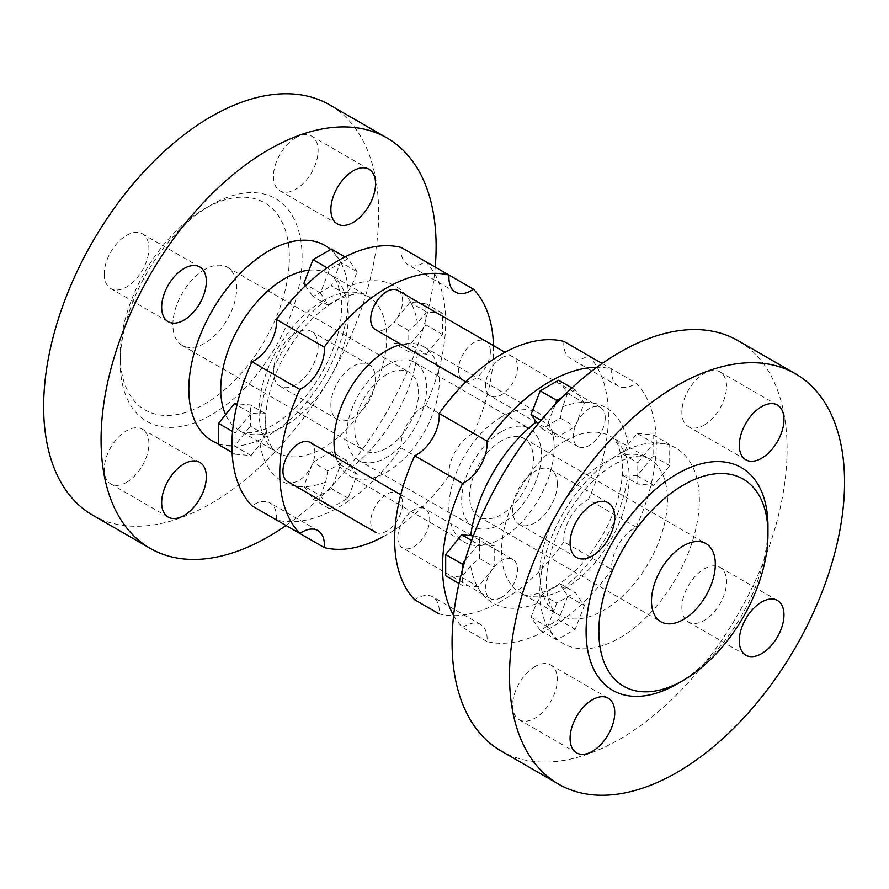 <?xml version="1.0" encoding="UTF-8"?>
<svg xmlns="http://www.w3.org/2000/svg" width="889" height="889" viewBox="0 0 889 889"><rect width="100%" height="100%" fill="white"/><g stroke="black" fill="none" stroke-linecap="round" stroke-linejoin="round"><path stroke-width="0.67" stroke-dasharray="4.45 3.33" d="M357.145 271.79L347.999 258.655L329.597 269.267L320.451 292.97L325.652 300.449L327.785 305.071L346.177 294.448L351.944 285.258L357.145 271.79L340.554 262.211L331.397 249.076M346.177 294.448L331.397 285.914L340.554 262.211M347.999 258.655L344.988 256.91M327.785 305.071L313.006 296.537L331.397 285.914M320.451 292.97L306.349 284.836M305.449 285.691L313.006 296.537M329.597 269.267L327.063 267.8M251.054 413.185L235.096 432.965L235.096 454.201L251.054 455.557L260.121 444.311L265.189 434.732L265.189 413.485L260.121 413.952L251.054 413.185L236.952 405.04M320.451 495.629L329.597 508.764L347.999 498.14L357.145 474.437L346.177 460.246L327.785 470.87L325.652 482.149L320.451 495.629L303.86 486.039L313.006 499.185L331.397 488.561L340.554 464.858L331.397 451.723L313.006 462.336L303.86 486.039M426.542 354.233L442.5 334.453L442.5 313.217L426.542 311.861L417.474 323.096L408.773 330.586L408.773 351.833L426.542 354.233L409.951 344.654L425.909 324.874L425.909 303.638L409.951 302.282L394.005 322.062L394.005 343.298L409.951 344.654M408.773 351.833L394.005 343.298M442.5 334.453L425.909 324.874M408.773 330.586L394.005 322.062M426.542 311.861L409.951 302.282M442.5 313.217L425.909 303.638M327.785 470.87L313.006 462.336M329.597 508.764L313.006 499.185M346.177 460.246L331.397 451.723M357.145 474.437L340.554 464.858M347.999 498.14L331.397 488.561M501.529 357.911A22.558 13.024 120 0 0 486.794 377.792A22.558 13.024 120 0 0 490.25 395.872A22.558 13.024 120 0 0 512.809 382.848A22.558 13.024 120 0 0 512.809 356.8A22.558 13.024 120 0 0 501.529 357.911M397.939 290.481A22.558 13.024 -60 0 1 397.939 316.528A22.558 13.024 -60 0 1 375.38 329.552M558.592 380.236L567.738 393.371L562.537 406.851L560.403 418.13L542.012 428.754L537.867 424.164M542.012 428.754L556.792 437.277L575.183 426.664L584.34 402.961L575.183 389.815L562.004 397.427M541.034 420.33L547.635 424.142L556.792 437.277M560.403 418.13L575.183 426.664M567.738 393.371L584.34 402.961M571.905 387.926L575.183 389.815M555.292 404.328L547.635 424.142M605.231 417.786A22.558 13.024 120 0 0 600.564 407.462A22.558 13.024 120 0 0 577.994 420.486A22.558 13.024 120 0 0 577.994 446.534A22.558 13.024 120 0 0 595.386 440.5A22.558 13.024 120 0 0 605.231 417.786M490.361 351.466A22.558 13.024 -60 0 1 480.516 374.169A22.558 13.024 -60 0 1 463.125 380.214A22.558 13.024 -60 0 1 463.125 354.166A22.558 13.024 -60 0 1 485.694 341.143A22.558 13.024 -60 0 1 490.361 351.466M637.146 433.443L653.093 434.799L653.093 456.035L637.146 475.815L628.079 475.048L623 475.515L623 454.268L628.079 444.689L637.146 433.443L653.737 443.022L637.78 462.802L637.78 484.038L653.737 485.394L669.695 465.625L669.695 444.378L653.737 443.022M623 454.268L637.78 462.802M623 475.515L637.78 484.038M637.146 475.815L653.737 485.394M653.093 456.035L669.695 465.625M653.093 434.799L669.695 444.378M501.529 597.408A22.558 13.024 120 0 0 516.276 577.528A22.558 13.024 120 0 0 512.809 559.448A22.558 13.024 120 0 0 490.25 572.472A22.558 13.024 120 0 0 490.25 598.519A22.558 13.024 120 0 0 501.529 597.408M375.258 532.133A22.558 13.024 -60 0 1 375.436 506.052A22.558 13.024 -60 0 1 397.939 493.128A22.558 13.024 -60 0 1 401.406 511.208A22.558 13.024 -60 0 1 386.659 531.089A22.558 13.024 -60 0 1 375.38 532.2M567.738 596.03L558.592 619.733L540.201 630.345L531.044 617.21L536.245 603.742L542.012 594.552L560.403 583.929L562.537 588.562L567.738 596.03L584.34 605.609L575.183 592.463L556.792 603.086L547.635 626.789L556.792 639.924L575.183 629.312L584.34 605.609M560.403 583.929L575.183 592.463M542.012 594.552L556.792 603.086M531.044 617.21L547.635 626.789M540.201 630.345L556.792 639.924M558.592 619.733L575.183 629.312M453.623 615.41A151.174 87.278 120 0 0 462.591 627.445A31.593 18.236 -60 0 1 480.582 624.489A31.593 18.236 -60 0 1 487.016 641.547A151.174 87.278 120 0 0 611.776 569.505A31.593 18.236 -60 0 1 636.202 527.21A151.174 87.278 120 0 0 636.202 383.148A31.593 18.236 -60 0 1 618.211 386.104A31.593 18.236 -60 0 1 611.776 369.046A151.174 87.278 120 0 0 596.863 367.29M473.359 535.867L479.415 537.167L479.415 558.414L470.714 565.904L461.647 577.139L445.689 575.783M265.189 413.485L250.409 404.962L237.241 403.839M235.096 432.965L232.551 431.487M265.189 434.732L250.409 426.198L250.409 404.962M251.054 455.557L234.452 445.978L250.409 426.198M235.096 454.201L232.085 452.457M218.505 444.622L234.452 445.978M471.637 540.534L478.238 544.346L464.914 560.87M479.415 537.167L494.195 545.702L478.238 544.346M479.415 558.414L494.195 566.938L494.195 545.702M461.647 577.139L478.238 586.718L494.195 566.938M459.002 583.473L462.28 585.362L478.238 586.718M462.28 570.138L462.28 585.362M397.828 537.534A22.558 13.024 120 0 0 402.506 547.857A22.558 13.024 120 0 0 425.064 534.834A22.558 13.024 120 0 0 425.064 508.786A22.558 13.024 120 0 0 407.673 514.831A22.558 13.024 120 0 0 397.828 537.534M310.194 442.466A22.558 13.024 -60 0 1 310.194 468.514A22.558 13.024 -60 0 1 287.636 481.538M563.915 341.409A31.593 18.236 120 0 0 570.349 358.467A31.593 18.236 120 0 0 588.34 355.511L636.202 383.148M611.776 369.046L602.164 363.501M704.21 425.064A31.593 18.236 120 0 0 724.835 397.227A31.593 18.236 120 0 0 720.001 371.913A31.593 18.236 120 0 0 688.408 390.149A31.593 18.236 120 0 0 688.408 426.631A31.593 18.236 120 0 0 704.21 425.064M295.77 137.673A31.593 18.236 120 0 0 275.134 165.51A31.593 18.236 120 0 0 279.979 190.824A31.593 18.236 120 0 0 311.572 172.588A31.593 18.236 120 0 0 311.572 136.117A31.593 18.236 120 0 0 295.77 137.673M401.183 247.453A31.593 18.236 120 0 0 407.618 264.511A31.593 18.236 120 0 0 425.598 261.555L449.045 275.09M636.202 527.21L588.34 499.574A31.593 18.236 120 0 0 563.915 541.879L611.776 569.505M681.874 607.565A31.593 18.236 120 0 0 688.408 622.033A31.593 18.236 120 0 0 720.001 603.787A31.593 18.236 120 0 0 720.001 567.315A31.593 18.236 120 0 0 695.654 575.783A31.593 18.236 120 0 0 681.874 607.565M330.875 404.928A31.593 18.236 -60 0 1 344.665 373.136A31.593 18.236 -60 0 1 369.002 364.668A31.593 18.236 -60 0 1 375.547 379.136A31.593 18.236 -60 0 1 361.756 410.918A31.593 18.236 -60 0 1 337.42 419.386A31.593 18.236 -60 0 1 330.875 404.928M318.106 345.977A31.593 18.236 120 0 0 311.572 331.508A31.593 18.236 120 0 0 279.979 349.755A31.593 18.236 120 0 0 279.979 386.226A31.593 18.236 120 0 0 304.327 377.758A31.593 18.236 120 0 0 318.106 345.977M401.183 447.923L449.045 475.559A31.593 18.236 -60 0 1 473.459 433.254L425.598 405.628A31.593 18.236 120 0 0 401.183 447.923A151.174 87.278 120 0 1 276.412 519.954A31.593 18.236 120 0 0 269.978 502.896A31.593 18.236 120 0 0 251.998 505.852M487.016 641.547L462.591 627.445M563.915 541.879A151.174 87.278 120 0 1 439.155 613.91A31.593 18.236 120 0 0 432.721 596.852A31.593 18.236 120 0 0 414.73 599.808M534.989 666.583A31.593 18.236 120 0 0 514.353 694.42A31.593 18.236 120 0 0 519.187 719.723A31.593 18.236 120 0 0 550.78 701.488A31.593 18.236 120 0 0 550.78 665.016A31.593 18.236 120 0 0 534.989 666.583M126.549 482.36A31.593 18.236 120 0 0 147.185 454.523A31.593 18.236 120 0 0 142.351 429.209A31.593 18.236 120 0 0 110.758 447.445A31.593 18.236 120 0 0 110.758 483.927A31.593 18.236 120 0 0 126.549 482.36M383.192 536.712A151.174 87.278 120 0 0 449.045 475.559M473.459 433.254A151.174 87.278 120 0 0 493.495 345.643M336.075 457.402A74.454 42.983 120 0 0 349.433 475.826A74.454 42.983 120 0 0 423.886 432.832A74.454 42.983 120 0 0 423.886 346.854A74.454 42.983 120 0 0 401.261 344.499M104.213 274.068A31.593 18.236 120 0 0 110.758 288.525A31.593 18.236 120 0 0 142.351 270.289A31.593 18.236 120 0 0 142.351 233.807A31.593 18.236 120 0 0 118.004 242.275A31.593 18.236 120 0 0 104.213 274.068M557.325 484.072A31.593 18.236 120 0 0 550.78 469.614A31.593 18.236 120 0 0 519.187 487.85A31.593 18.236 120 0 0 519.187 524.332A31.593 18.236 120 0 0 543.535 515.864A31.593 18.236 120 0 0 557.325 484.072M501.14 750.994A236.907 136.784 120 0 0 738.048 614.21A236.907 136.784 120 0 0 738.048 340.654M425.598 405.628A151.174 87.278 120 0 0 425.598 261.555M286.025 525.499A236.907 136.784 120 0 0 435.21 267.111M211.16 205.003A128.605 74.254 120 0 0 211.16 205.015A128.605 74.254 120 0 0 120.226 362.523A128.605 74.254 120 0 0 211.16 415.03A128.605 74.254 120 0 0 302.104 257.51A128.605 74.254 120 0 0 211.16 205.003L204.781 208.693A119.582 69.042 120 0 0 120.226 355.156A119.582 69.042 120 0 0 204.781 403.973A119.582 69.042 120 0 0 289.336 257.51A119.582 69.042 120 0 0 204.781 208.693L211.16 205.015M92.712 515.187A236.907 136.784 120 0 0 329.619 378.403A236.907 136.784 120 0 0 329.619 104.846M501.529 416.863A74.454 42.983 120 0 0 452.89 482.483A74.454 42.983 120 0 0 464.302 542.146A74.454 42.983 120 0 0 538.756 499.151A74.454 42.983 120 0 0 538.756 413.174A74.454 42.983 120 0 0 501.529 416.863M588.34 499.574A151.174 87.278 120 0 0 588.34 355.511M677.029 683.985A128.605 74.254 120 0 0 767.974 526.477M501.529 440.811A45.128 26.059 120 0 0 472.048 480.582A45.128 26.059 120 0 0 478.971 516.742A45.128 26.059 120 0 0 524.099 490.684A45.128 26.059 120 0 0 524.099 438.577A45.128 26.059 120 0 0 501.529 440.811M501.529 431.598A56.407 32.571 120 0 0 464.68 481.316A56.407 32.571 120 0 0 473.326 526.51A56.407 32.571 120 0 0 529.733 493.94A56.407 32.571 120 0 0 529.733 428.809A56.407 32.571 120 0 0 501.529 431.598M386.659 365.279A56.407 32.571 120 0 0 349.81 414.985A56.407 32.571 120 0 0 358.456 460.191A56.407 32.571 120 0 0 414.863 427.62A56.407 32.571 120 0 0 414.863 362.49A56.407 32.571 120 0 0 386.659 365.279M386.659 374.491A45.128 26.059 120 0 0 357.178 414.263A45.128 26.059 120 0 0 364.101 450.423A45.128 26.059 120 0 0 409.229 424.364A45.128 26.059 120 0 0 409.229 372.258A45.128 26.059 120 0 0 386.659 374.491M204.781 269.489A45.128 26.059 120 0 0 175.3 309.25A45.128 26.059 120 0 0 182.223 345.41A45.128 26.059 120 0 0 227.34 319.362A45.128 26.059 120 0 0 227.34 267.256A45.128 26.059 120 0 0 204.781 269.489M322.84 300.804A90.256 52.107 120 0 0 263.889 380.336A90.256 52.107 120 0 0 277.724 452.657A90.256 52.107 120 0 0 367.968 400.55A90.256 52.107 120 0 0 367.968 296.337A90.256 52.107 120 0 0 322.84 300.804M260.121 413.952A112.814 65.13 -60 0 1 325.652 300.449M325.652 482.149A112.814 65.13 -60 0 1 260.121 444.311M417.474 353.455A112.814 65.13 -60 0 1 351.944 466.969M351.944 285.258A112.814 65.13 -60 0 1 417.474 323.096M628.079 444.689A112.814 65.13 120 0 0 562.537 406.851M562.537 588.562A112.814 65.13 120 0 0 628.079 475.048M470.714 565.904A112.814 65.13 120 0 0 536.245 603.742M565.348 440.811A90.256 52.107 -60 0 1 610.476 436.343A90.256 52.107 -60 0 1 610.476 540.556A90.256 52.107 -60 0 1 520.221 592.663A90.256 52.107 -60 0 1 506.386 520.343A90.256 52.107 -60 0 1 565.348 440.811M603.642 462.925A90.256 52.107 120 0 0 544.679 542.457A90.256 52.107 120 0 0 558.514 614.777A90.256 52.107 120 0 0 648.77 562.659A90.256 52.107 120 0 0 648.77 458.446A90.256 52.107 120 0 0 603.642 462.925M619.6 453.712A112.814 65.13 -60 0 1 688.675 551.991A112.814 65.13 -60 0 1 550.513 631.768A112.814 65.13 -60 0 1 619.6 453.712M308.95 270.212A90.256 52.107 -60 0 1 329.675 274.223A90.256 52.107 -60 0 1 329.675 378.447A90.256 52.107 -60 0 1 239.43 430.554A90.256 52.107 -60 0 1 225.584 414.607M218.505 443.789A112.814 65.13 120 0 0 325.007 375.747A112.814 65.13 120 0 0 330.675 249.487M277.724 452.657C272.012 449.756 268.178 442.2 266.222 429.976C264.711 418.763 266.044 405.484 270.223 390.138C279.713 354.422 308.016 316.284 334.131 301.927C346.399 295.415 355.744 292.892 362.145 294.348L367.968 296.337L329.675 274.223C333.042 276.19 335.753 279.49 337.809 284.124L341.176 296.904C342.687 308.116 341.354 321.396 337.175 336.742C329.519 362.723 316.373 385.593 297.748 405.34C286.236 417.03 275.123 425.031 264.411 429.343C251.365 433.554 243.03 433.954 239.43 430.554L277.724 452.657M512.809 356.8L505.008 352.288M490.25 395.872L465.925 381.837M600.564 407.462L485.694 341.143M577.994 446.534L463.125 380.214M512.809 559.448L397.939 493.128M490.25 598.519L402.506 547.857M610.476 436.343C613.843 438.31 616.555 441.611 618.6 446.245L621.978 459.024C623.489 470.237 622.156 483.516 617.977 498.862C610.31 524.843 597.164 547.702 578.55 567.46C567.038 579.15 555.925 587.14 545.201 591.452C532.155 595.663 523.832 596.075 520.221 592.663L558.514 614.777C552.814 611.876 548.98 604.32 547.013 592.096C545.502 580.884 546.835 567.604 551.013 552.258C560.514 516.542 588.807 478.393 614.921 464.036C627.19 457.535 636.535 455.012 642.947 456.457L648.77 458.446L610.476 436.343M425.064 508.786L400.739 494.74M618.211 386.104L570.349 358.467M777.431 405.073L720.001 371.913M745.849 459.791L688.408 426.631M369.002 169.277L311.572 136.117M337.42 223.984L279.979 190.824M455.479 292.148L407.618 264.511M777.431 600.475L720.001 567.315M745.849 655.193L688.408 622.033M369.002 364.668L311.572 331.508M337.42 419.386L279.979 386.226M480.582 624.489L432.721 596.852M608.209 698.176L550.78 665.016M576.628 752.883L519.187 719.723M199.781 462.369L142.351 429.209M168.199 517.087L110.758 483.927M317.84 530.533L269.978 502.896M199.781 266.967L142.351 233.807M168.199 321.685L110.758 288.525M608.209 502.774L550.78 469.614M576.628 557.492L519.187 524.332M120.226 355.156L120.226 362.523M349.433 475.826L464.302 542.146M423.886 346.854L538.756 413.174M478.971 516.742L660.849 621.744M524.099 438.577L705.977 543.59M358.456 460.191L473.326 526.51M414.863 362.49L529.733 428.809M182.223 345.41L364.101 450.423M227.34 267.256L409.229 372.258"/><path stroke-width="1.33" d="M344.988 256.91L331.397 249.076L313.006 259.688L303.86 283.391L305.449 285.691M306.349 284.836L303.86 283.391M327.063 267.8L313.006 259.688M465.925 381.837L375.38 329.552A22.558 13.024 -60 0 1 371.924 311.472A22.558 13.024 -60 0 1 386.659 291.592A22.558 13.024 -60 0 1 397.939 290.481L505.008 352.288M537.867 424.164L531.044 414.563L541.034 420.33M531.044 414.563L540.201 390.86L558.592 380.236L571.905 387.926M540.201 390.86L556.792 400.439L555.292 404.328M562.004 397.427L556.792 400.439M400.739 494.74L310.194 442.466A22.558 13.024 -60 0 0 292.803 448.501A22.558 13.024 -60 0 0 282.958 471.214A22.558 13.024 -60 0 0 287.636 481.538L375.38 532.2A22.558 13.024 -60 0 1 375.258 532.133M596.863 367.29A151.174 87.278 120 0 0 487.016 441.077A31.593 18.236 -60 0 1 462.591 483.372A151.174 87.278 120 0 0 453.623 615.41M459.002 583.473L445.689 575.783L445.689 554.547L461.647 534.767L473.359 535.867M237.241 403.839L234.452 403.606L218.505 423.375L218.505 444.622L232.085 452.457M236.952 405.04L234.452 403.606M232.551 431.487L218.505 423.375M461.647 534.767L471.637 540.534M445.689 554.547L462.28 564.126L462.28 570.138M464.914 560.87L462.28 564.126M602.164 363.501L563.915 341.409A151.174 87.278 120 0 0 439.155 413.441L487.016 441.077M761.64 458.224A31.593 18.236 -60 0 1 745.849 459.791A31.593 18.236 -60 0 1 745.849 423.32A31.593 18.236 -60 0 1 777.431 405.073A31.593 18.236 -60 0 1 782.276 430.387A31.593 18.236 -60 0 1 761.64 458.224M353.211 222.417A31.593 18.236 -60 0 1 337.42 223.984A31.593 18.236 -60 0 1 332.575 198.669A31.593 18.236 -60 0 1 353.211 170.832A31.593 18.236 -60 0 1 369.002 169.277A31.593 18.236 -60 0 1 373.847 194.58A31.593 18.236 -60 0 1 353.211 222.417M324.274 347.121A151.174 87.278 120 0 1 449.045 275.09L473.459 289.192A31.593 18.236 -60 0 1 455.479 292.148A31.593 18.236 -60 0 1 449.045 275.09L401.183 247.453A151.174 87.278 120 0 0 276.412 319.495L324.274 347.121A31.593 18.236 -60 0 1 299.86 389.426A151.174 87.278 120 0 0 299.86 533.489A31.593 18.236 -60 0 1 317.84 530.533A31.593 18.236 -60 0 1 324.274 547.591L276.412 519.954M739.304 640.725A31.593 18.236 -60 0 1 753.094 608.943A31.593 18.236 -60 0 1 777.431 600.475A31.593 18.236 -60 0 1 777.431 636.957A31.593 18.236 -60 0 1 745.849 655.193A31.593 18.236 -60 0 1 739.304 640.725M462.591 483.372L414.73 455.746A151.174 87.278 120 0 0 414.73 599.808L439.155 613.91M592.418 699.743A31.593 18.236 -60 0 1 608.209 698.176A31.593 18.236 -60 0 1 608.209 734.647A31.593 18.236 -60 0 1 576.628 752.883A31.593 18.236 -60 0 1 571.783 727.58A31.593 18.236 -60 0 1 592.418 699.743M183.99 463.936A31.593 18.236 -60 0 1 199.781 462.369A31.593 18.236 -60 0 1 204.626 487.683A31.593 18.236 -60 0 1 183.99 515.52A31.593 18.236 -60 0 1 168.199 517.087A31.593 18.236 -60 0 1 163.354 491.773A31.593 18.236 -60 0 1 183.99 463.936M299.86 389.426L251.998 361.79A151.174 87.278 120 0 0 251.998 505.852L299.86 533.489M324.274 547.591A151.174 87.278 120 0 0 383.192 536.712M493.495 345.643A151.174 87.278 120 0 0 473.459 289.192M401.261 344.499A74.454 42.983 120 0 0 386.659 350.544A74.454 42.983 120 0 0 336.075 457.402M414.73 455.746A31.593 18.236 120 0 0 439.155 413.441M206.326 281.435A31.593 18.236 -60 0 1 192.535 313.217A31.593 18.236 -60 0 1 168.199 321.685A31.593 18.236 -60 0 1 161.654 307.227A31.593 18.236 -60 0 1 175.444 275.434A31.593 18.236 -60 0 1 199.781 266.967A31.593 18.236 -60 0 1 206.326 281.435M251.998 361.79A31.593 18.236 120 0 0 276.412 319.495M614.755 517.231A31.593 18.236 -60 0 1 600.964 549.024A31.593 18.236 -60 0 1 576.628 557.492A31.593 18.236 -60 0 1 576.628 521.01A31.593 18.236 -60 0 1 608.209 502.774A31.593 18.236 -60 0 1 614.755 517.231M795.488 373.813L738.048 340.654A236.907 136.784 120 0 0 619.6 352.388A236.907 136.784 120 0 0 464.825 561.148A236.907 136.784 120 0 0 501.14 750.994L558.581 784.154A236.907 136.784 120 0 0 795.488 647.37A236.907 136.784 120 0 0 795.488 373.813A236.907 136.784 120 0 0 677.029 385.548A236.907 136.784 120 0 0 522.265 594.319A236.907 136.784 120 0 0 558.581 784.154M435.21 267.111A236.907 136.784 120 0 0 387.048 138.006A236.907 136.784 120 0 0 268.6 149.741A236.907 136.784 120 0 0 113.825 358.511A236.907 136.784 120 0 0 150.141 548.346A236.907 136.784 120 0 0 286.025 525.499M387.048 138.006L329.619 104.846A236.907 136.784 120 0 0 211.16 116.581A236.907 136.784 120 0 0 56.396 325.352A236.907 136.784 120 0 0 92.712 515.187L150.141 548.346M767.974 533.845L767.974 526.477A128.605 74.254 120 0 0 677.029 473.97A128.605 74.254 120 0 0 586.095 631.49A128.605 74.254 120 0 0 677.029 683.985L683.408 680.307A119.582 69.042 120 0 0 767.974 533.845A119.582 69.042 120 0 0 683.408 485.027A119.582 69.042 120 0 0 598.853 631.49A119.582 69.042 120 0 0 683.408 680.307M683.408 545.824A45.128 26.059 120 0 0 653.926 585.584A45.128 26.059 120 0 0 660.849 621.744A45.128 26.059 120 0 0 705.977 595.697A45.128 26.059 120 0 0 705.977 543.59A45.128 26.059 120 0 0 683.408 545.824M536.245 422.031A112.814 65.13 120 0 0 470.714 535.545M225.584 414.607A90.256 52.107 -60 0 1 284.558 278.702A90.256 52.107 -60 0 1 308.95 270.212M330.675 249.487A112.814 65.13 120 0 0 268.6 251.065A112.814 65.13 120 0 0 193.38 355.933A112.814 65.13 120 0 0 218.505 443.789"/></g></svg>
